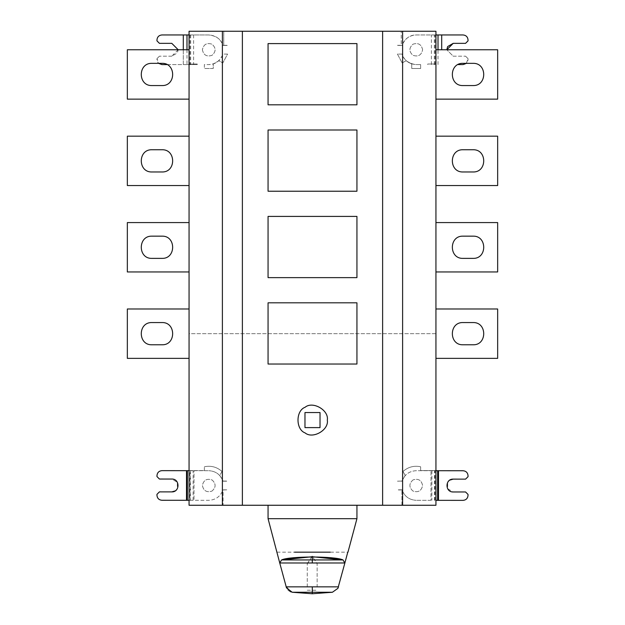 <?xml version="1.0" encoding="UTF-8"?>
<svg xmlns="http://www.w3.org/2000/svg" width="625" height="625" viewBox="0 0 625 625"><rect width="100%" height="100%" fill="white"/><g stroke="black" fill="none" stroke-linecap="round" stroke-linejoin="round"><path stroke-width="0.47" stroke-dasharray="3.12 2.34" d="M152.031 85.562L161.906 85.562C176.227 86.172 176.227 62.734 161.906 63.344L152.031 63.344C137.703 62.734 137.703 86.172 152.031 85.562M189.062 99.141L127.344 99.141L127.344 49.766L189.062 49.766L189.062 99.141L189.062 49.766M152.031 171.969L161.906 171.969C176.227 172.578 176.227 149.141 161.906 149.75L152.031 149.75C137.703 149.141 137.703 172.578 152.031 171.969M189.062 185.547L127.344 185.547L127.344 136.172L189.062 136.172L189.062 185.547L189.062 136.172M152.031 258.375L161.906 258.375C176.227 258.984 176.227 235.547 161.906 236.156L152.031 236.156C137.703 235.547 137.703 258.984 152.031 258.375M189.062 271.953L127.344 271.953L127.344 222.578L189.062 222.578L189.062 271.953L189.062 222.578M152.031 344.781L161.906 344.781C176.227 345.398 176.227 321.953 161.906 322.562L152.031 322.562C137.703 321.953 137.703 345.398 152.031 344.781M189.062 358.367L127.344 358.367L127.344 308.984L189.062 308.984L189.062 358.367L189.062 308.984M227.578 54.086L222.977 54.086C220.531 60.656 215.805 64.148 208.812 64.578L204.367 64.578L204.367 68.5L204.367 64.578L208.812 64.578C215.117 64.648 219.836 61.156 222.977 54.086L227.578 54.086L222.812 62.984L218.938 60.742L213.258 64.023L213.258 68.5L204.367 68.5L213.258 68.5L213.258 64.023L218.938 60.742L222.812 62.984L227.578 54.086M202.391 49.766C203.555 55.164 206.766 57.016 212.023 55.32C216.117 51.617 216.117 47.914 212.023 44.203C206.766 42.516 203.555 44.367 202.391 49.766C203.555 55.164 206.766 57.016 212.023 55.32C216.117 51.617 216.117 47.914 212.023 44.203C206.766 42.516 203.555 44.367 202.391 49.766M420.633 64.578L416.188 64.578C409.195 64.148 404.469 60.656 402.023 54.086L397.422 54.086L402.187 62.984L397.422 54.086L402.023 54.086C403.789 60.133 408.516 63.633 416.188 64.578L420.633 64.578L420.633 68.5L411.742 68.5L411.742 64.023L406.062 60.742L402.187 62.984L406.062 60.742L411.742 64.023L411.742 68.5L420.633 68.5L420.633 64.578M422.609 49.766C421.445 44.367 418.234 42.516 412.977 44.203C408.883 47.914 408.883 51.617 412.977 55.328C418.234 57.016 421.445 55.164 422.609 49.766C421.445 44.367 418.234 42.516 412.977 44.203C408.883 47.914 408.883 51.617 412.977 55.328C418.234 57.016 421.445 55.164 422.609 49.766M166.992 64.578L197.289 64.578L183.305 64.578L183.305 34.953L161.906 34.953C158.93 35.266 157.281 36.914 156.969 39.891L156.969 40.875L159.438 43.344L171.781 43.344M178.195 49.766L171.781 56.18L177.336 52.977L178.195 49.766M171.781 56.18L159.438 56.18L171.781 56.18M159.438 56.18L156.969 58.648L159.438 56.18M183.305 49.766L183.305 64.578L161.906 64.578C158.93 64.266 157.281 62.617 156.969 59.641L156.969 58.648L158.641 63.344M183.305 34.953L208.812 34.953C215.805 35.383 220.531 38.875 222.977 45.445L227.578 45.445L222.977 45.445C221.211 39.391 216.484 35.898 208.812 34.953L189.062 34.953M223.75 45.32L227.547 45.32L223.75 45.32L223.75 31.25L223.75 45.32M304.969 412.555L304.969 427.609L320.031 427.609L320.031 412.555L304.969 412.555M327.312 420.086C329.094 429.969 312.766 439.391 305.094 432.914C295.641 429.508 295.641 410.656 305.094 407.258C312.766 400.773 329.094 410.195 327.312 420.086M356.938 130L356.938 191.227L268.062 191.227L268.062 130L356.938 130M356.938 216.406L356.938 277.633L268.062 277.633L268.062 216.406L356.938 216.406M356.938 302.812L356.938 364.039L268.062 364.039L268.062 302.812L356.938 302.812M268.062 43.594L356.938 43.594L356.938 104.82L268.062 104.82L268.062 43.594M325.039 552.164L347.969 552.164M307.266 586.844L307.266 563.539L307.266 586.844L286.133 586.844C287.086 589.836 289.109 591.641 292.188 592.25L312.305 593.75L332.422 592.25L337.891 588.359M286.133 586.844L279.742 562.984L281.609 559.93M343 559.93L344.875 562.977L338.477 586.844L317.141 586.844L317.141 563.844L312.438 556.719M307.266 563.539L312.203 556.383L317.141 563.539L317.141 586.844M311.977 556.719L307.266 563.836M307.266 590.211L317.141 590.266M312.43 552.164L308.367 552.164M277.031 552.164L295.188 552.164M268.062 518.68L356.938 518.68L268.062 518.68M268.062 505.258L356.938 505.258L268.062 505.258M189.062 470.672L194.016 470.68L190.008 470.672L189.984 500.297L161.883 500.273C158.906 499.953 157.266 498.312 156.953 495.328L156.953 494.344L159.422 491.875L171.766 491.891M413.078 479.891C408.914 483.523 408.852 487.234 412.883 491.008C418.109 492.797 421.352 491 422.609 485.617C421.539 480.203 418.359 478.289 413.078 479.891C408.914 483.523 408.852 487.234 412.883 491.008C418.109 492.797 421.352 491 422.609 485.617C421.539 480.203 418.359 478.289 413.078 479.891M211.922 491.117C216.086 487.484 216.148 483.781 212.117 480C206.891 478.219 203.648 480.016 202.391 485.391C203.461 490.812 206.641 492.719 211.922 491.117C216.086 487.484 216.148 483.781 212.117 480C206.891 478.219 203.648 480.016 202.391 485.391C203.461 490.812 206.641 492.719 211.922 491.117M189.984 500.297L208.797 500.32C215.797 499.898 220.523 496.406 222.977 489.836L227.57 489.844L223.07 489.953L223.07 505.258L401.93 505.258L401.93 489.953L401.93 505.258L435.938 505.258L435.938 470.57L420.633 470.57L420.633 466.766C413.953 465.398 408.07 466.977 402.969 471.5L405.211 475.375L401.93 481.062L397.43 481.172L401.93 481.062L405.211 475.375L402.969 471.5C408.07 466.977 413.953 465.398 420.633 466.766L420.633 470.57L435.938 470.57L435.938 333.672L189.062 333.672L189.062 470.57L204.367 470.57L189.062 470.57L189.062 505.258L223.07 505.258L223.07 489.953L227.57 489.844L222.977 489.836C220.523 496.406 215.797 499.898 208.797 500.32L189.062 500.297M204.367 470.57L204.367 466.766L204.367 470.57M204.367 466.766C211.047 465.398 216.93 466.977 222.031 471.5C216.93 466.977 211.047 465.398 204.367 466.766M222.031 471.5L219.789 475.375L222.031 471.5M219.789 475.375L223.07 481.062L219.789 475.375M223.07 481.062L227.547 481.062L223.07 481.062M222.984 481.195L227.578 481.203L222.984 481.195C220.539 474.633 215.82 471.125 208.828 470.695C215.82 471.125 220.539 474.633 222.984 481.195M190.008 470.672L161.914 470.648C158.938 470.961 157.289 472.602 156.969 475.578L156.969 476.57L159.438 479.039L171.781 479.055L177.336 482.266L177.328 488.688L175.227 490.883M463.094 63.344L472.969 63.344C487.297 62.734 487.297 86.172 472.969 85.562L463.094 85.562C448.773 86.172 448.773 62.734 463.094 63.344M435.938 99.141L497.656 99.141L497.656 49.766L435.938 49.766L435.938 99.141L435.938 49.766M463.094 149.75L472.969 149.75C487.297 149.141 487.297 172.578 472.969 171.969L463.094 171.969C448.773 172.578 448.773 149.141 463.094 149.75M435.938 185.547L497.656 185.547L497.656 136.172L435.938 136.172L435.938 185.547L435.938 136.172M463.094 236.156L472.969 236.156C487.297 235.547 487.297 258.984 472.969 258.375L463.094 258.375C448.773 258.984 448.773 235.547 463.094 236.156M435.938 271.953L497.656 271.953L497.656 222.578L435.938 222.578L435.938 271.953L435.938 222.578M463.094 322.562L472.969 322.562C487.297 321.953 487.297 345.398 472.969 344.781L463.094 344.781C448.773 345.398 448.773 321.953 463.094 322.562M435.938 358.367L497.656 358.367L497.656 308.984L435.938 308.984L435.938 358.367L435.938 308.984M453.234 479.125L465.578 479.133L468.047 476.672L468.047 475.68C467.734 472.703 466.094 471.055 463.117 470.742L416.203 470.695C409.203 471.117 404.477 474.609 402.023 481.172L397.43 481.172L402.023 481.172C404.477 474.609 409.203 471.117 416.203 470.695L435.938 470.711M435.938 500.336L463.086 500.367C466.062 500.055 467.711 498.406 468.031 495.43L468.031 494.445L465.562 491.969L453.219 491.961L447.664 488.75L447.672 482.328L449.773 480.133M401.93 489.953L397.453 489.953L401.93 489.953M402.016 489.812L397.422 489.812L402.016 489.812C404.461 496.383 409.18 499.883 416.172 500.32C409.18 499.883 404.461 496.383 402.016 489.812M430.984 500.336L416.172 500.32L430.984 500.336L431.016 470.711L430.984 500.336M382.617 505.258L382.617 31.25M402.609 505.258L402.609 31.25M466.359 63.344L468.031 58.656L465.562 56.188L468.031 58.656L468.031 59.641C467.719 62.617 466.07 64.266 463.094 64.578L458.008 64.578M453.219 56.188L465.562 56.188L453.219 56.188L446.805 49.766L453.219 56.188M435.938 34.953L416.188 34.953C409.883 34.883 405.164 38.375 402.023 45.445L397.422 45.445L402.023 45.445C404.469 38.875 409.195 35.383 416.188 34.953L463.094 34.953C466.07 35.266 467.719 36.914 468.031 39.891L468.031 40.875L465.562 43.344L453.219 43.344M397.453 45.32L401.25 45.32L401.25 31.25L401.25 45.32L397.453 45.32M435.938 31.25L189.062 31.25L189.062 64.023L197.289 64.023L189.062 64.023L189.062 333.672L435.938 333.672L435.938 31.25M435.938 64.023L427.711 64.023L435.938 64.023M427.711 64.578L427.711 64.023M434.125 64.578L434.125 64.023M194.016 470.68L208.828 470.695L194.016 470.68L193.984 500.305L194.016 470.68M242.383 505.258L242.383 31.25M222.391 505.258L222.391 31.25M197.289 64.023L197.289 64.578M190.875 64.023L190.875 64.578M193.609 34.953L193.609 64.578M190.656 34.953L190.656 64.578M186.984 49.766L186.984 64.578M189.93 34.953L189.93 64.578M292.188 592.25L332.422 592.25M186.492 500.297L186.516 470.672M193.109 500.305L193.141 470.68M434.992 500.336L435.016 470.711M438.508 470.719L438.484 500.344M431.891 470.711L431.859 500.336M434.477 500.336L434.508 470.711M431.391 64.578L431.391 34.953M434.344 64.578L434.344 34.953M441.695 34.953L441.695 49.766M438.016 64.578L438.016 49.766M435.07 64.578L435.07 34.953M190.523 470.672L190.492 500.305M290.961 591.961L291.914 592.203"/><path stroke-width="0.94" d="M161.906 85.562L152.031 85.562C137.703 86.172 137.703 62.734 152.031 63.344L161.906 63.344C176.227 62.734 176.227 86.172 161.906 85.562M189.062 49.766L127.344 49.766L127.344 99.141L189.062 99.141M161.906 171.969L152.031 171.969C137.703 172.578 137.703 149.141 152.031 149.75L161.906 149.75C176.227 149.141 176.227 172.578 161.906 171.969M189.062 136.172L127.344 136.172L127.344 185.547L189.062 185.547M161.906 258.375L152.031 258.375C137.703 258.984 137.703 235.547 152.031 236.156L161.906 236.156C176.227 235.547 176.227 258.984 161.906 258.375M189.062 222.578L127.344 222.578L127.344 271.953L189.062 271.953M161.906 344.781L152.031 344.781C137.703 345.398 137.703 321.953 152.031 322.562L161.906 322.562C176.227 321.953 176.227 345.398 161.906 344.781M189.062 308.984L127.344 308.984L127.344 358.367L189.062 358.367M189.062 34.953L161.906 34.953C158.93 35.266 157.281 36.914 156.969 39.891L156.969 40.875L159.438 43.344L171.781 43.344L178.195 49.766L171.781 43.344M158.641 63.344L161.906 64.578L166.992 64.578M320.031 427.609L304.969 427.609L304.969 412.555L320.031 412.555L320.031 427.609M327.312 420.086C329.094 429.969 312.766 439.391 305.094 432.914C295.641 429.508 295.641 410.656 305.094 407.258C312.766 400.773 329.094 410.195 327.312 420.086M268.062 130L356.938 130L356.938 191.227L268.062 191.227L268.062 130M268.062 216.406L356.938 216.406L356.938 277.633L268.062 277.633L268.062 216.406M268.062 302.812L356.938 302.812L356.938 364.039L268.062 364.039L268.062 302.812M268.062 43.594L356.938 43.594L356.938 104.82L268.062 104.82L268.062 43.594M295.188 552.164L294.57 552.164C271.945 552.164 271.945 552.164 294.57 552.164L330.234 552.164C352.859 552.164 352.859 552.164 330.234 552.164L325.039 552.164M312.305 556.719L343 559.93C335.297 556.07 289.328 556.055 281.617 559.93L312.305 556.719L312.305 559.93L343 559.93L344.875 562.984L337.891 588.359L332.422 592.25L312.305 593.75L292.188 592.25L312.305 592.25L312.305 593.75L292.188 592.25L286.484 587.852L292.188 592.25M347.773 552.164L344.875 562.977L279.742 562.984L286.484 587.852M268.062 505.258L268.062 518.68L356.938 518.68L268.062 518.68L279.742 562.984L281.609 559.93L312.305 559.93L312.305 562.984M338.477 586.844L337.891 588.359L332.422 592.25L312.305 592.25L312.305 586.844L338.477 586.844M312.203 556.781L312.203 556.383M308.367 552.164L312.43 552.164M187.391 470.672L161.914 470.648C158.938 470.961 157.289 472.602 156.969 475.578L156.969 476.57L159.438 479.039L171.781 479.055C180.055 478.703 180.047 492.25 171.766 491.891L159.422 491.875L156.953 494.344L156.953 495.328C157.266 498.312 158.906 499.953 161.883 500.273L187.359 500.297L187.391 470.672L189.062 470.672M472.969 63.344L463.094 63.344C448.773 62.734 448.773 86.172 463.094 85.562L472.969 85.562C487.297 86.172 487.297 62.734 472.969 63.344M435.938 49.766L497.656 49.766L497.656 99.141L435.938 99.141M472.969 149.75L463.094 149.75C448.773 149.141 448.773 172.578 463.094 171.969L472.969 171.969C487.297 172.578 487.297 149.141 472.969 149.75M435.938 136.172L497.656 136.172L497.656 185.547L435.938 185.547M472.969 236.156L463.094 236.156C448.773 235.547 448.773 258.984 463.094 258.375L472.969 258.375C487.297 258.984 487.297 235.547 472.969 236.156M435.938 222.578L497.656 222.578L497.656 271.953L435.938 271.953M472.969 322.562L463.094 322.562C448.773 321.953 448.773 345.398 463.094 344.781L472.969 344.781C487.297 345.398 487.297 321.953 472.969 322.562M435.938 308.984L497.656 308.984L497.656 358.367L435.938 358.367M437.609 500.344L463.086 500.367C466.062 500.055 467.711 498.406 468.031 495.43L468.031 494.445L465.562 491.969L453.219 491.961C444.945 492.305 444.953 478.766 453.234 479.125L465.578 479.133L468.047 476.672L468.047 475.68C467.734 472.703 466.094 471.055 463.117 470.742L437.641 470.711L437.609 500.344L435.938 500.336M435.938 470.711L437.641 470.711M453.234 479.125L449.773 480.133M382.617 505.258L382.617 31.25L402.609 31.25L402.609 505.258L222.391 505.258L222.391 31.25L242.383 31.25L242.383 505.258M402.609 505.258L435.938 505.258L435.938 31.25L402.609 31.25M446.805 49.766L453.219 43.344L447.664 46.555L446.805 49.766M453.219 43.344L465.562 43.344L468.031 40.875L468.031 39.891C467.719 36.914 466.07 35.266 463.094 34.953L435.938 34.953M458.008 64.578L463.094 64.578L466.359 63.344M189.062 500.297L187.359 500.297M171.766 491.891L175.227 490.883M222.391 31.25L189.062 31.25L189.062 505.258L222.391 505.258M382.617 31.25L242.383 31.25M183.305 34.953L183.305 49.766M186.984 34.953L186.984 49.766M290.961 591.961L286.133 586.844L312.305 586.844M438.484 500.344L438.508 470.719M441.695 49.766L441.695 34.953M438.016 49.766L438.016 34.953M186.516 470.672L186.492 500.297M332.422 592.25L312.305 593.75M356.938 505.258L356.938 518.68L347.969 552.164"/></g></svg>
